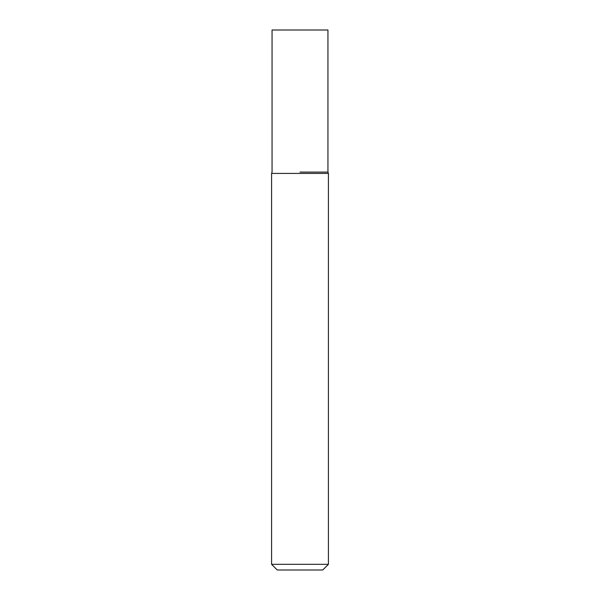 <?xml version="1.0" encoding="UTF-8"?>
<svg xmlns="http://www.w3.org/2000/svg" width="600" height="600" viewBox="0 0 600 600"><rect width="100%" height="100%" fill="white"/><g stroke="black" fill="none" stroke-linecap="round" stroke-linejoin="round"><path stroke-width="0.9" d="M328.418 564.315L322.74 570L277.26 570L271.582 564.315L328.418 564.315L328.418 173.422L271.582 173.422L271.582 564.315M300 172.102L327.945 172.102L300 172.102M328.418 173.422L327.945 172.102L327.945 30L272.055 30L272.055 172.102L271.582 173.422"/></g></svg>
